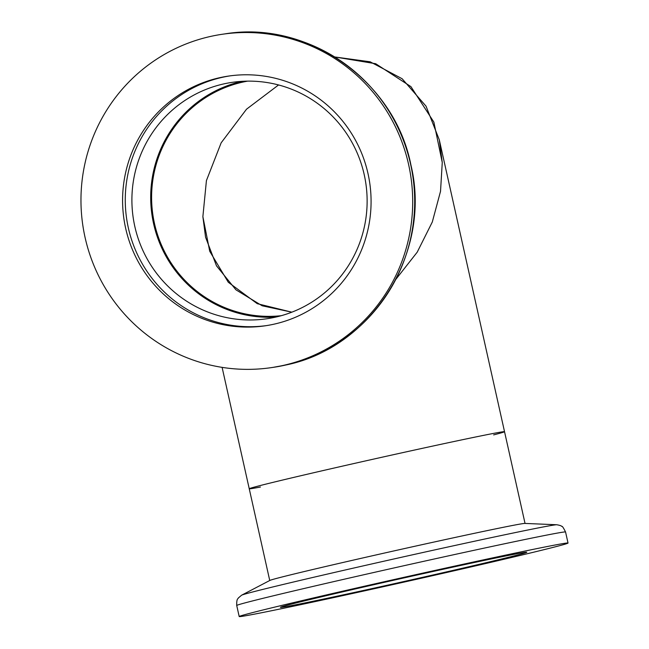 <?xml version="1.0" encoding="UTF-8"?>
<svg xmlns="http://www.w3.org/2000/svg" width="649" height="649" viewBox="0 0 649 649"><rect width="100%" height="100%" fill="white"/><g stroke="black" fill="none" stroke-linecap="round" stroke-linejoin="round"><path stroke-width="0.97" d="M374.084 584.035A168.472 2.345 -12.6 0 1 568.029 543.043A168.472 2.345 -12.6 0 1 433.143 575.558A168.472 2.345 -12.6 0 1 239.197 616.55A168.472 2.345 -12.6 0 1 374.084 584.035M425.736 576.62A126.206 1.752 -12.6 0 1 280.449 607.326A126.206 1.752 -12.6 0 1 381.49 582.972A126.206 1.752 -12.6 0 1 526.777 552.267A126.206 1.752 -12.6 0 1 425.736 576.62M260.46 487.018A130.798 1.817 -12.6 0 1 249.24 488.762A130.798 1.817 -12.6 0 1 353.956 463.524A130.798 1.817 -12.6 0 1 504.533 431.699A130.798 1.817 -12.6 0 1 493.638 434.895M556.745 524.749A161.666 2.247 -12.6 0 0 370.871 564.151A161.666 2.247 -12.6 0 0 241.623 595.19L269.903 580.417A130.798 1.817 -12.6 0 1 374.473 555.301A130.798 1.817 -12.6 0 1 524.863 523.427L556.737 524.749C559.633 525.228 561.344 525.795 561.888 526.477C562.196 525.893 563.421 527.734 565.563 531.993L568.029 543.043M222.104 367.366L249.24 488.762A130.798 1.817 -12.6 0 1 353.956 463.524A130.798 1.817 -12.6 0 1 504.533 431.699L525.041 523.435M396.052 279.094L417.21 252.177L432.299 222.015L440.525 191.325L442.261 162.51L439.292 139.835L426.036 106.185L402.12 78.732L370.149 61.801L334.843 56.974L375.69 63.724L410.939 86.641L433.856 122.093L442.261 162.51L440.525 191.325L432.299 222.015L417.21 252.177L396.052 279.094M291.831 312.177L262.164 305.776L235.928 289.811L216.49 265.83L205.563 237.201L202.877 216.652L206.423 180.6L221.163 142.812L246.523 109.194L278.551 84.962L246.523 109.194L221.163 142.812L206.423 180.6L202.877 216.652L209.724 251.268L228.286 282.258L257.264 303.683L291.831 312.177M247.594 81.141A118.548 116.674 -98.2 0 0 242.45 82.18A118.548 116.674 -98.2 0 0 153.229 217.074A118.548 116.674 -98.2 0 0 281.277 315.69M241.988 81.344A119.465 117.574 -98.2 0 0 151.923 214.568A119.465 117.574 -98.2 0 0 275.833 317.069M230.241 75.836A126.206 124.21 -98.2 0 0 221.99 77.401A126.206 124.21 -98.2 0 0 127.245 222.42A126.206 124.21 -98.2 0 0 266.106 325.66M275.574 317.134A119.465 117.574 -98.2 0 0 365.144 179.213A119.465 117.574 -98.2 0 0 232.537 82.301A119.465 117.574 -98.2 0 0 223.459 83.981A119.465 117.574 -98.2 0 0 133.889 221.893A119.465 117.574 -98.2 0 0 266.496 318.805A119.465 117.574 -98.2 0 0 275.574 317.134M210.081 36.539A168.472 165.811 -98.2 0 0 83.77 231.036A168.472 165.811 -98.2 0 0 270.779 367.707A168.472 165.811 -98.2 0 0 283.581 365.346A168.472 165.811 -98.2 0 0 409.892 170.849A168.472 165.811 -98.2 0 0 222.883 34.178A168.472 165.811 -98.2 0 0 210.081 36.539M274.357 324.094A126.206 124.21 -98.2 0 0 368.981 178.394A126.206 124.21 -98.2 0 0 228.894 76.022A126.206 124.21 -98.2 0 0 219.305 77.791A126.206 124.21 -98.2 0 0 124.681 223.483A126.206 124.21 -98.2 0 0 264.768 325.863A126.206 124.21 -98.2 0 0 274.357 324.094M241.623 595.19L238.28 598.037C238.126 599.124 236.528 597.956 236.723 605.493A168.472 2.345 -12.6 0 1 371.609 572.986A168.472 2.345 -12.6 0 1 565.563 531.993M270.779 367.707L272.758 367.423A168.472 165.811 -98.2 0 0 285.568 365.062A168.472 165.811 -98.2 0 0 411.88 170.557A168.472 165.811 -98.2 0 0 224.87 33.894L222.883 34.178M249.24 488.762L269.741 580.498M236.723 605.493L239.197 616.55M439.3 139.843L504.533 431.699M224.87 33.894C308.145 19.949 394.746 81.125 410.955 165.179C432.112 252.218 372.234 347.791 285.584 365.054L272.758 367.423"/></g></svg>
